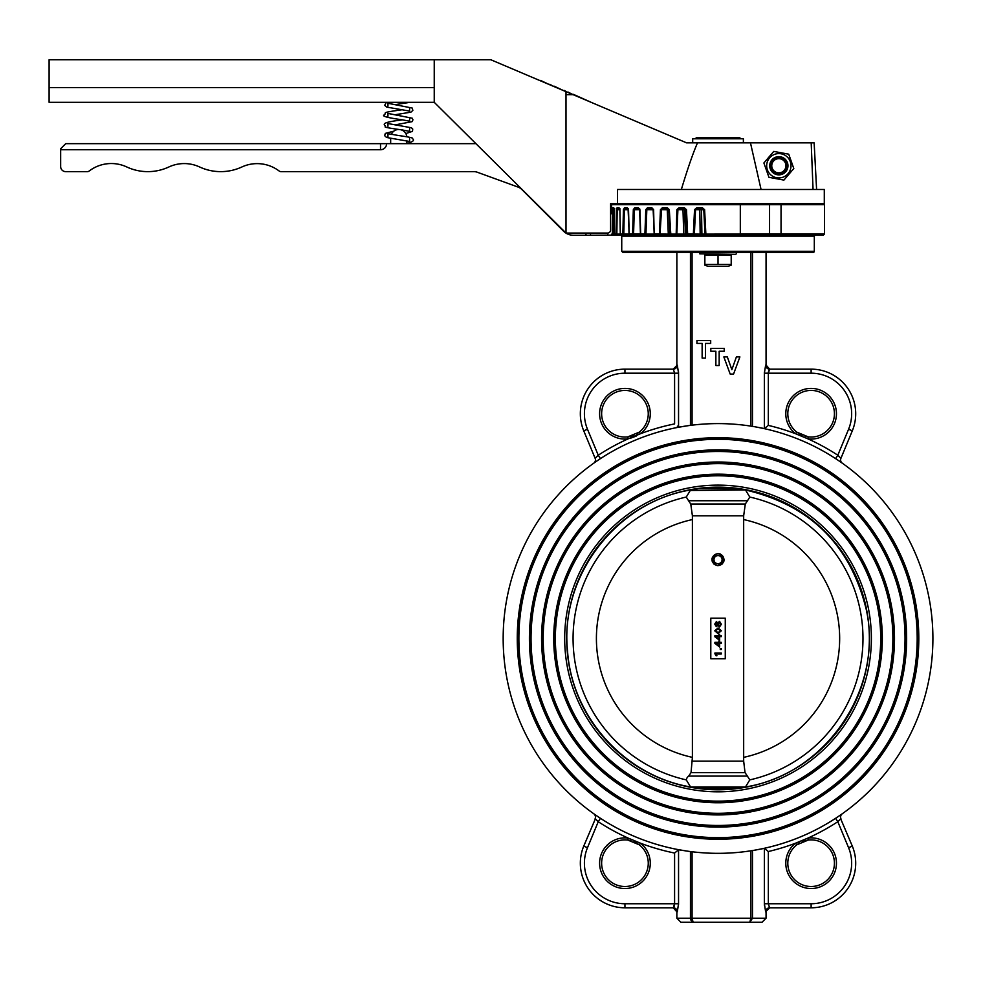 <?xml version="1.0" encoding="UTF-8"?>
<svg xmlns="http://www.w3.org/2000/svg" width="982" height="982" viewBox="0 0 982 982"><rect width="100%" height="100%" fill="white"/><g stroke="black" fill="none" stroke-linecap="round" stroke-linejoin="round"><path stroke-width="1.47" d="M718.026 487.146C743.129 488.508 743.129 488.508 718.026 487.146L700.056 488.226M752.482 918.207L749.806 922.258L752.482 918.207L750.849 918.207L750.849 850.817L752.482 850.559L752.482 918.207L766.058 918.207L762.007 922.258L680.919 922.258L676.868 918.207L692.077 918.207L693.12 922.258L690.444 918.207L690.444 851.554L692.077 851.762L692.077 918.207L750.849 918.207L749.806 922.258L692.985 922.258L690.665 919.839M634.753 842.053L639.27 844.802L640.51 843.207A25.336 25.336 0 0 1 638.509 884.598A25.336 25.336 0 0 1 600.223 868.739A25.336 25.336 0 0 1 628.075 838.051L627.829 840.064A23.31 23.31 0 0 0 601.635 863.203A23.31 23.31 0 0 0 635.182 884.144A23.31 23.31 0 0 0 639.27 844.802L627.829 840.064M787.809 863.203A23.31 23.31 0 0 1 796.795 844.802L795.555 843.207L807.99 838.051L808.235 840.064L796.795 844.802A23.31 23.31 0 0 0 812.077 886.488A23.31 23.31 0 0 0 834.344 861.275A23.31 23.31 0 0 0 808.235 840.064M801.312 434.891L796.795 432.129L795.555 433.725A25.336 25.336 0 0 1 797.556 392.334A25.336 25.336 0 0 1 835.842 408.193A25.336 25.336 0 0 1 807.99 438.88L808.235 436.867A23.31 23.31 0 0 0 834.344 415.656A23.31 23.31 0 0 0 812.077 390.443A23.31 23.31 0 0 0 796.795 432.129A23.31 23.31 0 0 1 787.809 413.741M639.27 432.129L640.51 433.725L628.075 438.88L627.829 436.867L639.27 432.129A23.31 23.31 0 0 0 635.182 392.8A23.31 23.31 0 0 0 601.635 413.741A23.31 23.31 0 0 0 627.829 436.867L632.96 435.627M564.687 638.472A153.352 153.352 0 0 1 718.026 485.12A153.352 153.352 0 0 1 871.378 638.472A153.352 153.352 0 0 1 718.026 791.811A153.352 153.352 0 0 1 564.687 638.472M566.712 638.472A151.326 151.326 0 0 0 718.026 789.786A151.326 151.326 0 0 0 869.352 638.472A151.326 151.326 0 0 0 718.026 487.146A151.326 151.326 0 0 0 566.712 638.472M553.738 638.472A164.289 164.289 0 0 0 718.026 802.76A164.289 164.289 0 0 0 882.327 638.472A164.289 164.289 0 0 0 718.026 474.171A164.289 164.289 0 0 0 553.738 638.472M881.517 638.472A163.478 163.478 0 0 0 718.026 474.981A163.478 163.478 0 0 0 554.548 638.472A163.478 163.478 0 0 0 718.026 801.95A163.478 163.478 0 0 0 881.517 638.472M880.707 638.472A162.668 162.668 0 0 0 718.026 475.791A162.668 162.668 0 0 0 555.358 638.472A162.668 162.668 0 0 0 718.026 801.14A162.668 162.668 0 0 0 880.707 638.472M893.681 638.472A175.643 175.643 0 0 0 718.026 462.829A175.643 175.643 0 0 0 542.383 638.472A175.643 175.643 0 0 0 718.026 814.115A175.643 175.643 0 0 0 893.681 638.472M892.871 638.472A174.833 174.833 0 0 0 718.026 463.639A174.833 174.833 0 0 0 543.193 638.472A174.833 174.833 0 0 0 718.026 813.305A174.833 174.833 0 0 0 892.871 638.472M541.573 638.472A176.453 176.453 0 0 0 718.026 814.925A176.453 176.453 0 0 0 894.492 638.472A176.453 176.453 0 0 0 718.026 462.019A176.453 176.453 0 0 0 541.573 638.472M905.834 638.472A187.808 187.808 0 0 0 718.026 450.664A187.808 187.808 0 0 0 530.219 638.472A187.808 187.808 0 0 0 718.026 826.279A187.808 187.808 0 0 0 905.834 638.472M905.023 638.472A186.997 186.997 0 0 0 718.026 451.475A186.997 186.997 0 0 0 531.029 638.472A186.997 186.997 0 0 0 718.026 825.469A186.997 186.997 0 0 0 905.023 638.472M529.408 638.472A188.618 188.618 0 0 0 718.026 827.089A188.618 188.618 0 0 0 906.644 638.472A188.618 188.618 0 0 0 718.026 449.854A188.618 188.618 0 0 0 529.408 638.472M917.998 638.472A199.972 199.972 0 0 0 718.026 438.5A199.972 199.972 0 0 0 518.066 638.472A199.972 199.972 0 0 0 718.026 838.444A199.972 199.972 0 0 0 917.998 638.472M917.188 638.472A199.162 199.162 0 0 0 718.026 439.31A199.162 199.162 0 0 0 518.877 638.472A199.162 199.162 0 0 0 718.026 837.634A199.162 199.162 0 0 0 917.188 638.472M517.256 638.472A200.782 200.782 0 0 0 718.026 839.254A200.782 200.782 0 0 0 918.808 638.472A200.782 200.782 0 0 0 718.026 437.69A200.782 200.782 0 0 0 517.256 638.472M700.706 788.792L735.358 788.792M764.18 428.618L756.398 427.047L764.377 428.557L764.377 373.197L765.641 365.083A4.051 4.026 -90 0 0 769.667 369.146L766.058 365.083L766.058 252.313M852.315 430.803L848.571 429.257A40.544 40.544 0 0 0 811.12 373.197L811.12 369.146L769.667 369.146L811.12 369.146A44.595 44.595 0 0 1 852.315 430.803L840.911 458.336L837.818 455.218L835.596 458.619L836.922 459.49M678.746 849.712L687.596 851.173L678.55 849.774L678.55 903.747L677.285 911.848A4.051 4.026 90 0 0 673.247 907.798L676.868 911.848L676.868 918.207M765.641 911.848L769.667 907.798A4.051 4.026 -90 0 0 765.641 911.848L764.377 903.747L764.377 848.374L756.398 849.884L764.18 848.325A214.874 214.874 0 0 0 835.596 818.325L836.922 817.454M852.315 846.14A44.595 44.595 0 0 1 811.12 907.798L769.667 907.798L811.12 907.798L811.12 903.747A40.544 40.544 0 0 0 848.571 847.687L852.315 846.14L840.702 818.828M677.285 365.083L673.247 369.146A4.051 4.026 90 0 0 677.285 365.083L678.55 373.197L678.55 427.158L687.596 425.771L678.746 427.219M628.271 840.126L630.984 840.69M633.893 841.672L634.593 841.979M797.151 844.532L799.471 843.01M802.22 841.66L802.932 841.378M803.104 841.316L807.867 840.113M764.413 905.294L764.377 903.747L811.12 903.747M638.914 432.399L636.594 433.934M633.844 435.284L633.132 435.566M807.793 436.806L805.08 436.253M802.171 435.259L801.472 434.952M796.795 432.129L808.235 436.867M678.513 371.65L678.55 373.197L624.945 373.197A40.544 40.544 0 0 0 587.494 429.257L598.247 455.218L595.141 458.336L583.738 430.803A44.595 44.595 0 0 1 624.945 369.146L673.247 369.146L624.945 369.146L624.945 373.197M932.9 638.472A214.874 214.874 0 0 1 718.026 853.333A214.874 214.874 0 0 1 503.165 638.472A214.874 214.874 0 0 1 718.026 423.598A214.874 214.874 0 0 1 932.9 638.472M840.383 815.097L841.181 814.544M841.795 814.115L840.334 815.134M594.245 814.103L594.883 814.544M599.155 817.454L600.468 818.325L599.143 817.454M596.774 815.858L593.742 813.747A4.051 4.051 0 0 1 595.141 818.607L598.247 821.713L600.468 818.325M839.266 815.87L835.596 818.325L837.818 821.713L840.911 818.607A4.051 4.051 0 0 1 840.604 817.049A4.051 4.051 0 0 0 840.911 818.607M596.798 461.074L599.143 459.49M595.669 461.847L594.883 462.387M594.27 462.829L595.718 461.81M841.819 462.841L841.169 462.387M836.909 459.478L835.596 458.619M839.279 461.086L842.311 463.197A4.051 4.051 0 0 1 840.604 459.883A4.051 4.051 0 0 0 842.311 463.197M692.077 252.313L692.077 425.169L690.444 425.378L690.444 252.313L690.444 425.378M811.12 373.197L764.377 373.197L764.389 372.411M678.55 849.774L674.585 853.039A218.925 218.925 0 0 1 640.51 843.207L628.075 838.051A218.925 218.925 0 0 1 598.247 821.713L587.494 847.687A40.544 40.544 0 0 0 624.945 903.747L678.55 903.747L678.537 904.532M624.945 903.747L624.945 907.798L673.247 907.798L624.945 907.798A44.595 44.595 0 0 1 583.738 846.14L595.362 818.828M677.334 426.163L678.55 427.158M600.468 458.619L598.247 455.218A218.925 218.925 0 0 1 628.075 438.88A25.336 25.336 0 0 1 600.223 408.193A25.336 25.336 0 0 1 638.509 392.334A25.336 25.336 0 0 1 640.51 433.725A218.925 218.925 0 0 1 674.585 423.905L674.585 373.197L673.382 369.183M593.742 463.197A4.051 4.051 0 0 0 595.141 458.336L595.362 458.115M595.976 457.452L596.614 456.814M630.051 438.377L636.103 436.131M764.683 848.62L768.317 851.517M769.544 907.761L768.341 903.747L768.341 851.529A218.925 218.925 0 0 0 795.555 843.207A25.336 25.336 0 0 0 797.556 884.598A25.336 25.336 0 0 0 835.842 868.739A25.336 25.336 0 0 0 807.99 838.051A218.925 218.925 0 0 0 837.818 821.713L848.571 847.687M842.311 813.747A4.051 4.051 0 0 0 840.604 817.049A4.051 4.051 0 0 1 842.311 813.747M840.076 819.479L839.45 820.13M674.585 853.039L674.585 903.747L673.247 907.798M674.094 906.619L674.548 904.594M768.317 425.427L768.341 373.197L769.667 369.146M848.571 429.257L837.818 455.218A218.925 218.925 0 0 0 807.99 438.88L795.555 433.725A218.925 218.925 0 0 0 768.341 425.402L764.72 428.287M840.911 458.336A4.051 4.051 0 0 0 840.604 459.883A4.051 4.051 0 0 1 840.911 458.336L840.702 458.115M768.82 370.324L768.378 372.338M705.506 358.074L702.13 358.074L702.13 343.43L696.95 343.43L696.95 340.508L710.686 340.508L710.686 343.43L705.506 343.43L705.506 358.074M719.168 365.525L715.866 365.525L715.866 351.249L710.821 351.249L710.821 348.389L724.225 348.389L724.225 351.249L719.168 351.249L719.168 365.525M733.566 374.068L730.178 374.068L723.844 356.932L727.331 356.932L731.86 369.674L736.39 356.932L739.888 356.932L733.566 374.068M692.163 919.803L692.077 918.207M724.115 559.642C720.064 551.798 716.001 551.798 711.95 559.642C716.001 551.786 720.064 551.786 724.115 559.63C720.064 567.473 716.001 567.473 711.95 559.63C716.001 551.798 720.064 551.798 724.115 559.642L718.026 565.718L722.335 563.938M723.648 561.95L724.029 560.624M713.73 563.938L717.474 565.693M712.036 558.635L712.416 557.31M712.416 561.962L712.036 560.636M718.026 553.553L720.358 554.008M747.007 786.447L745.485 786.963L749.782 779.88L747.388 776.099L688.677 776.099A6.223 6.101 5.5 0 0 686.271 779.88L690.579 786.963L689.057 786.447M690.579 786.963A151.019 151.019 0 0 0 698.779 788.251L737.286 788.251A151.019 151.019 0 0 0 745.485 786.963L690.579 786.963C625.141 775.976 571.978 717.228 567.535 651.029C559.63 576.188 616.266 502.023 690.579 489.969L686.271 497.052L688.566 500.746L747.498 500.746L749.782 497.052L745.485 489.969L689.057 490.484M692.396 757.355L692.396 519.576A121.621 121.621 0 0 0 692.396 757.355L691.033 772.601L745.031 772.601L747.388 776.099M745.485 786.963C825.85 774.282 884.009 688.701 866.21 609.306C850.338 544.887 810.101 505.104 745.485 489.969A151.019 151.019 0 0 0 737.286 488.68L698.779 488.68A151.019 151.019 0 0 0 690.579 489.969M710.796 618.194L710.796 658.738L725.268 658.738L725.268 618.194L710.796 618.194M692.396 519.576L692.396 515.795L743.669 515.795L743.669 761.148L745.031 772.601M743.669 515.795L745.301 504.024L690.763 504.024L692.396 515.795M747.498 500.746L745.301 504.024M743.669 757.355A121.621 121.621 0 0 0 743.669 519.576M688.677 776.099L691.033 772.601M690.763 504.024L688.566 500.746M721.279 653.03L721.279 653.975L715.89 653.975L716.946 655.755L716.062 655.755L714.908 653.767L714.908 653.03L721.279 653.03M721.279 648.451L721.279 649.47L720.26 649.47L720.26 648.451L721.279 648.451M721.279 642.326L721.279 643.259L719.659 643.259L719.659 647.003L714.908 643.431L714.908 642.326L718.898 642.326L718.898 640.964L719.659 640.964L719.659 642.326L721.279 642.326M715.743 643.259L718.898 646.156L718.898 643.259L715.743 643.259M721.279 635.698L721.279 636.631L719.659 636.631L719.659 640.374L714.908 636.802L714.908 635.698L718.898 635.698L718.898 634.335L719.659 634.335L719.659 635.698L721.279 635.698M715.743 636.631L718.898 639.528L718.898 636.631L715.743 636.631M718.075 627.964L721.365 630.751L718.026 633.574L714.736 630.812L718.075 627.964M720.592 630.763L718.038 628.897L715.497 630.788L718.038 632.641L720.592 630.763M719.548 626.946L717.854 625.35L716.332 626.688L714.736 624.135L716.381 621.594L717.854 622.993L719.536 621.336L721.365 624.233L719.548 626.946M718.223 624.11L719.45 626.013L720.592 624.171L719.462 622.269L718.223 624.11M717.449 624.171L716.43 622.527L715.497 624.11L716.443 625.755L717.449 624.171M611.737 213.794L611.651 207.718A1.019 1.019 90 0 0 611.688 207.988M780.444 235.079L781.046 234.072L824.45 234.072L823.444 235.079L655.19 235.079L654.589 234.072L659.438 234.072L660.444 209.657L662.408 207.718L662.936 208.736L667.748 208.736A1.019 1.019 0 0 1 668.767 209.706L667.244 209.706L667.748 208.736L668.767 209.706L669.834 234.109L668.312 234.109L667.244 209.706L660.444 209.657M620.734 235.079L620.747 235.079A1.019 1.019 0 0 1 621.741 236.097L621.741 251.294L814.311 251.294L814.311 236.097L621.741 236.097M642.424 235.079L622.514 235.079M644.585 235.079L641.455 235.079A1.019 0.737 90 0 1 640.718 234.072L644.904 234.072L645.788 209.657L647.494 207.718A1.019 0.675 90 0 0 648.169 208.736L652.429 208.736L653.619 209.657L651.803 207.718A1.019 0.626 90 0 0 652.429 208.736L653.226 209.694L654.184 234.109L653.619 209.657M662.936 208.736L661.5 209.706L660.002 235.079L645.604 235.079A1.019 0.7 -90 0 1 644.904 234.072L645.947 234.109L645.604 235.079M662.408 207.718L667.269 207.718L669.319 209.657L670.841 235.079L683.177 235.079M814.311 251.294A1.019 1.019 0 0 1 813.305 252.313L622.76 252.313L621.741 251.294M653.631 220.078L653.104 209.203M701.516 209.706L699.798 209.706A1.019 0.773 90 0 1 700.571 208.736A1.019 0.957 -90 0 1 701.516 209.706L701.897 234.109L700.166 234.109L699.798 209.706L694.532 209.657L696.79 207.718L696.999 208.736L702.474 208.736L703.787 209.706L701.516 209.706M696.79 207.718L702.326 207.718L704.61 209.657L705.923 235.079A1.019 0.957 90 0 1 704.978 234.109L701.897 234.109L701.639 235.079L700.166 234.109L693.353 234.072L694.532 209.657M684.638 209.706L682.993 209.706A1.019 0.651 90 0 1 683.644 208.736A1.019 0.994 -90 0 1 684.638 209.706L685.362 234.109L683.717 234.109L682.993 209.706L676.868 209.657L679.004 207.718L679.384 208.736L684.601 208.736L685.792 209.706L684.638 209.706M679.004 207.718L684.282 207.718L686.479 209.657L687.646 234.072L685.362 234.109L685.755 235.079L683.717 234.109L676.807 234.109A1.019 0.651 90 0 1 676.156 235.079L676.868 209.657M679.384 208.736L677.911 209.706L676.807 234.109L669.834 234.109A1.019 1.019 0 0 0 670.841 235.079L668.312 234.109L659.438 234.072L660.002 235.079M621.937 235.079L612.805 235.079M628.37 209.706L624.319 209.706L623.779 235.079L621.299 235.079L623.779 235.079A1.019 0.908 -90 0 1 622.87 234.072L623.41 209.657L624.491 207.718A1.019 0.896 90 0 0 625.387 208.736L628.37 208.736M634.728 207.718L638.337 207.718L639.896 209.657L634.298 209.706L633.574 234.109L633.402 235.079L630.039 235.079A1.019 0.847 90 0 1 629.192 234.072L632.592 234.072L633.316 209.657L634.728 207.718A1.019 0.798 90 0 0 635.526 208.736L639.687 208.736M619.814 209.706L617.187 209.706L616.843 234.109L616.045 234.072L616.389 209.657L617.101 207.718L619.028 207.718L619.9 209.657L620.366 234.072A1.019 0.933 90 0 0 621.299 235.079A1.019 1.019 0 0 1 620.28 234.097L629.192 234.072L628.529 209.657L627.302 207.718A1.019 0.859 90 0 0 628.075 208.724L629.167 234.109A1.019 0.884 -90 0 0 630.039 235.079A1.019 1.019 0 0 1 629.02 234.097L628.529 209.657M633.402 235.079A1.019 0.81 -90 0 1 632.592 234.072L640.718 234.072L639.896 209.657M696.999 208.736L695.526 209.706L694.372 234.109A1.019 0.773 90 0 1 693.587 235.079L693.353 234.072L687.646 234.072L687.928 235.079A1.019 0.994 90 0 1 686.934 234.109L685.792 209.706L686.479 209.657M704.61 209.657L703.787 209.706L704.978 234.109L740.318 234.072L740.318 204.673L741.336 203.667L780.444 203.667L781.046 204.673L610.595 204.673M813.059 189.477L811.193 142.856L686.614 142.856L566 91.657L566 233.053L607.551 233.053A3.044 3.044 90 0 0 610.595 230.021L610.595 203.667L615.235 203.667M614.216 209.706L613.124 209.706L612.977 234.109L612.314 234.072L612.78 207.718A1.019 1.007 90 0 0 613.775 208.736L614.131 208.736M614.744 208.736L614.032 208.368L614.216 209.669L613.75 207.718A1.019 0.994 90 0 0 614.131 208.515M611.798 234.072L612.314 234.072A1.019 1.007 -90 0 0 613.32 235.079L612.977 234.109L614.487 234.109L614.216 209.669L614.487 234.084L616.045 234.072A1.019 0.97 -90 0 0 617.015 235.079L616.843 234.109L620.28 234.109L619.9 209.657M741.336 235.079L740.33 234.232M741.336 203.667L740.318 204.673L741.336 203.667M657.375 235.079L654.208 235.079M628.087 208.736L623.41 209.657M619.654 208.736L618.059 208.736L619.654 208.736M619.004 208.736L618.059 208.736L619.004 208.736M613.775 208.736L612.461 209.657M617.101 207.718A1.019 0.957 90 0 0 618.059 208.736L616.389 209.657M635.526 208.736L633.316 209.657M653.055 209.706L645.788 209.657M619.028 207.718A1.019 0.945 90 0 0 619.765 208.712M639.687 209.706L640.497 234.109A1.019 0.957 -90 0 0 641.455 235.079A1.019 1.019 0 0 1 640.436 234.097L639.626 209.694M638.337 207.718A1.019 0.761 90 0 0 639.098 208.736M653.226 209.694L654.184 234.109A1.019 1.019 0 0 0 655.19 235.079A1.019 0.994 -90 0 1 654.196 234.109L645.947 234.109L646.819 209.706L648.169 208.736M667.269 207.718L667.748 208.736M684.282 207.718L684.601 208.736M702.326 207.718L702.474 208.736M731.209 264.453L704.855 264.453L704.855 255.148L731.209 255.148L731.209 264.453M704.855 265.189L707.899 266.294L728.165 266.294L731.209 265.189M718.026 255.148L718.026 264.453M735.764 254.338L699.785 253.835L735.764 254.338M736.279 252.313L736.279 253.835M718.026 563.693A4.051 4.051 0 0 0 722.089 559.63A4.051 4.051 0 0 0 718.026 555.579A4.051 4.051 0 0 0 713.975 559.63A4.051 4.051 0 0 0 718.026 563.693M718.026 553.75A5.88 5.88 0 0 0 712.159 559.63A5.88 5.88 0 0 0 718.026 565.509A5.88 5.88 0 0 0 723.906 559.63A5.88 5.88 0 0 0 718.026 553.75M617.518 203.667L824.291 203.667L824.291 189.477L617.518 189.477L617.518 203.667L610.595 203.667M816.594 189.477L814.139 142.856L816.594 189.477M811.193 142.856L814.139 142.856M697.515 142.856C693.071 152.983 687.682 168.536 681.348 189.477M750.469 142.856L761.062 189.477M434.24 102.312L49.1 102.312L49.1 59.742L434.24 59.742L434.24 102.312L566 233.053M529.31 76.08L490.816 59.742L434.24 59.742M566 91.657L494.265 61.203L566 91.657M475.914 143.667L65.72 143.667L60.651 148.736L60.651 166.572A5.07 5.07 90 0 0 65.72 171.641L87.349 171.641A3.044 3.044 90 0 0 89.19 171.015A36.481 36.481 -90 0 1 126.776 166.965A49.738 49.738 90 0 0 168.83 166.989A36.481 36.481 -90 0 1 199.591 166.965A50.229 50.229 90 0 0 241.817 167.001A36.481 36.481 -90 0 1 279.158 171.015A3.044 3.044 90 0 0 280.987 171.641L473.852 171.641A10.139 10.139 -90 0 1 477.313 172.243L518.079 187.083A10.139 10.139 -90 0 1 521.773 189.44L563.472 231.126A14.19 14.19 90 0 0 573.5 235.287L585.972 235.287L585.972 233.053M380.525 143.667L380.525 149.743A6.076 6.076 90 0 0 386.601 143.667M380.525 149.743L60.651 149.743M619.716 235.079L585.972 235.287M612.437 213.794L610.595 213.794M590.526 233.053L590.526 235.287M607.784 233.053L607.784 235.287M786.337 162.656A8.114 8.114 -90 0 1 781.954 173.249A8.114 8.114 -90 0 1 771.349 168.867A8.114 8.114 -90 0 1 775.743 158.274A8.114 8.114 -90 0 1 786.337 162.656M785.391 163.037A7.095 7.095 90 0 0 776.124 159.207A7.095 7.095 90 0 0 772.294 168.474A7.095 7.095 90 0 0 781.562 172.316A7.095 7.095 90 0 0 785.391 163.037M770.244 168.794A9.12 9.12 -90 0 1 775.805 157.157A9.12 9.12 -90 0 1 787.441 162.717A9.12 9.12 -90 0 1 781.881 174.354A9.12 9.12 -90 0 1 770.244 168.794M768.955 177.325L763.886 162.975L773.767 151.412L788.73 154.186L793.8 168.536L783.918 180.099L768.955 177.325M790.314 161.699A12.165 12.165 -90 0 1 782.899 177.226A12.165 12.165 -90 0 1 767.372 169.812A12.165 12.165 -90 0 1 774.786 154.297A12.165 12.165 -90 0 1 790.314 161.699M743.374 142.856L743.374 138.793L692.691 138.793L692.691 142.856M739.912 137.787L739.912 138.793L739.925 137.787L718.026 137.787L718.026 138.793M696.152 138.793L696.152 137.787L718.026 137.787M535.386 78.658L540.395 80.782M540.554 80.414L549.503 84.648M549.662 84.28L554.02 86.563M554.179 86.195L563.95 90.786M564.11 90.405L568.05 92.529M568.21 92.148L573.218 94.726M573.378 94.346L591.692 102.558M624.945 907.798A44.595 44.595 0 0 1 583.738 846.14L587.494 847.687M587.494 429.257L583.738 430.803A44.595 44.595 0 0 1 624.945 369.146M764.18 848.325A214.874 214.874 0 0 0 835.596 818.325M750.849 426.114L750.849 252.313M752.482 426.384L752.482 252.313M686.271 497.052A144.931 144.931 0 0 0 686.271 779.88M743.669 761.148L692.396 761.148M749.782 779.88A144.931 144.931 0 0 0 749.782 497.052M612.621 208.736L611.651 207.718M824.45 234.072L824.45 204.673L781.046 204.673L781.046 234.072L769.557 234.072L769.557 204.673A1.019 0.884 -90 0 0 768.673 203.667M614.511 234.072A1.019 0.982 90 0 0 615.493 235.079A1.019 1.019 0 0 1 614.487 234.084M740.318 234.072L769.557 234.072A1.019 0.884 90 0 1 768.673 235.079M612.78 207.718L613.75 207.718M624.491 207.718L627.302 207.718M647.494 207.718L651.803 207.718M573.193 94.714L566 94.714M434.24 87.619L49.1 87.619M766.058 911.848L766.058 918.207M676.868 365.083L676.868 252.313M824.45 204.673L823.444 203.667M814.311 236.097L815.33 235.079M611.614 207.718L611.614 204.673L612.621 203.667M619.961 208.736L619.814 209.682M704.855 254.338L704.855 255.148M731.209 254.338L731.209 255.148M699.785 253.835L699.785 252.313M398.766 129.477L398.766 129.477A8.114 8.114 0 0 0 391.278 134.473M406.83 136.707A8.114 8.114 0 0 0 400.902 129.759M390.664 138.45L390.664 143.667M406.879 140.807L406.879 143.667M410.01 102.312L395.022 104.644M387.951 106.007L387.951 103.282L412.256 108.069L412.845 110.401L410.918 112.157L395.022 114.771M386.356 102.312L384.686 105.344L386.626 107.087L409.592 111.076L409.58 108.351M402.522 109.714L398.766 110.217C380.623 112.869 386.699 112.451 384.576 114.771C381.028 115.986 386.859 117.668 402.068 119.779L409.592 121.203L409.592 118.478M387.951 116.146L387.951 113.409L412.256 118.208L412.956 119.853L412.047 121.67L395.022 124.91M387.951 126.273L387.951 123.548L411.446 127.77L412.747 129.047L412.489 131.355L405.812 133.552M402.522 119.841L398.741 120.356C377.297 123.106 386.196 125.242 385.496 126.739C383.446 127.059 389.056 128.126 402.301 129.955L409.592 131.343L409.58 128.617M402.522 129.98L401.834 130.078M387.951 136.412L387.951 133.687L398.766 135.553C409.396 137.063 413.888 138.045 412.256 138.474C415.03 140.279 412.956 142.009 406.057 143.654M393.819 131.158L385.3 133.392L384.686 135.725L386.589 137.48L409.592 141.482L409.58 138.757M696.14 138.793L696.14 137.787"/></g></svg>
